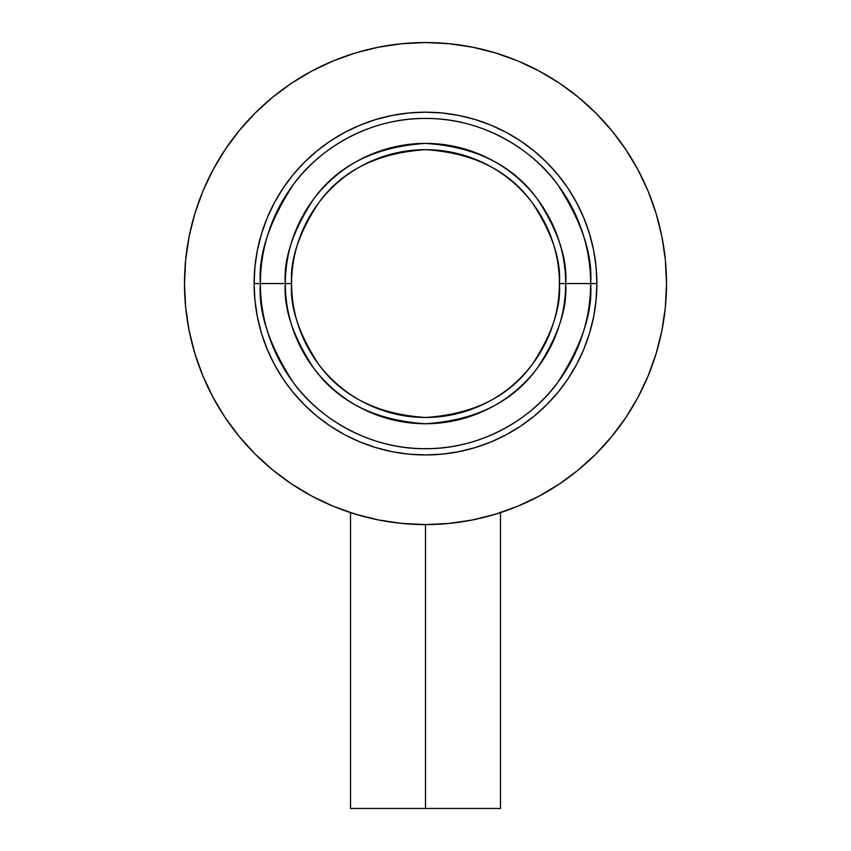<?xml version="1.0" encoding="UTF-8"?>
<svg xmlns="http://www.w3.org/2000/svg" width="851" height="851" viewBox="0 0 851 851"><rect width="100%" height="100%" fill="white"/><g stroke="black" fill="none" stroke-linecap="round" stroke-linejoin="round"><path stroke-width="1.28" d="M425.5 524.588L425.5 808.45L500.484 808.45L425.5 808.45L425.5 524.588L449.126 523.429L472.518 519.95L495.463 514.206L517.738 506.239L539.119 496.122L559.405 483.964L578.403 469.88L595.923 453.998L611.805 436.467L625.9 417.469L638.059 397.183L648.175 375.802L656.142 353.527L661.887 330.592L665.354 307.19L666.514 283.564L665.354 259.949L661.887 236.546L656.142 213.601L648.175 191.337L638.059 169.955L625.9 149.67L611.805 130.671L595.923 113.14L578.403 97.259L559.405 83.164L539.119 71.005L517.738 60.9L495.463 52.932L472.518 47.177L449.126 43.709L425.5 42.55L401.874 43.709L378.482 47.177L355.537 52.932L333.262 60.9L311.881 71.005L291.595 83.164L272.597 97.259L255.077 113.14L239.195 130.671L225.1 149.67L212.941 169.955L202.825 191.337L194.858 213.601L189.113 236.546L185.646 259.949L184.486 283.564A241.014 241.014 0 0 1 425.5 42.55A241.014 241.014 0 0 1 666.514 283.564A241.014 241.014 0 0 1 425.5 524.588A241.014 241.014 0 0 1 184.486 283.564L185.646 307.19L189.113 330.592L194.858 353.527L202.825 375.802L212.941 397.183L225.1 417.469L239.195 436.467L255.077 453.998L272.597 469.88L291.595 483.964L311.881 496.122L333.262 506.239L355.537 514.206L378.482 519.95L401.874 523.429L425.383 524.588M483.432 517.514L478.539 518.674M500.484 808.45L500.484 512.621L487.804 516.397M254.109 283.564L260.385 283.564C258.183 312.264 269.193 345.293 293.404 382.642C318.742 418.096 369.451 449.339 425.5 448.679C481.549 449.339 532.258 418.096 557.596 382.642C581.807 345.293 592.817 312.264 590.615 283.564L596.891 283.564A171.391 171.391 0 0 1 425.5 454.955A171.391 171.391 0 0 1 254.109 283.564A171.391 171.391 0 0 1 425.5 112.172A171.391 171.391 0 0 1 596.891 283.564L596.062 300.371L593.594 317.008L589.509 333.315L583.839 349.155L576.648 364.356L568.011 378.791L557.99 392.3L546.693 404.757L534.226 416.054L520.716 426.074L506.292 434.723L491.091 441.914L475.252 447.573L458.934 451.668L442.297 454.136L425.5 454.955L408.703 454.136L392.066 451.668L375.748 447.573L359.909 441.914L344.708 434.723L330.284 426.074L316.774 416.054L304.307 404.757L293.01 392.3L282.989 378.791L274.352 364.356L267.161 349.155L261.491 333.315L257.406 317.008L254.938 300.371L254.109 283.564L254.938 266.767L257.406 250.13L261.491 233.812L267.161 217.984L274.352 202.772L282.989 188.348L293.01 174.838L304.307 162.381L316.774 151.084L330.284 141.064L344.708 132.416L359.909 125.225L375.748 119.555L392.066 115.47L408.703 113.002L425.5 112.172L442.297 113.002L458.934 115.47L475.252 119.555L491.091 125.225L506.292 132.416L520.716 141.064L534.226 151.084L546.693 162.381L557.99 174.838L568.011 188.348L576.648 202.772L583.839 217.984L589.509 233.812L593.594 250.13L596.062 266.767L596.891 283.564L590.615 283.564A165.115 165.115 0 0 1 425.5 448.679A165.115 165.115 0 0 1 260.385 283.564L285.33 283.564A140.17 140.17 0 0 0 425.5 423.745A140.17 140.17 0 0 0 565.67 283.564L590.615 283.564L565.67 283.564C567.543 259.204 558.203 231.164 537.641 199.464C513.291 165.445 475.922 146.755 425.5 143.394C375.078 146.755 337.709 165.445 313.359 199.464C292.797 231.164 283.457 259.204 285.33 283.564L291.606 283.564C289.819 260.289 298.744 233.514 318.38 203.229C341.634 170.732 377.344 152.882 425.5 149.67C473.656 152.882 509.366 170.732 532.62 203.229C552.256 233.514 561.181 260.289 559.394 283.564L565.67 283.564L559.394 283.564A133.894 133.894 0 0 1 425.5 417.469A133.894 133.894 0 0 1 291.606 283.564A133.894 133.894 0 0 1 425.5 149.67A133.894 133.894 0 0 1 559.394 283.564C561.181 306.839 552.256 333.624 532.62 363.909C509.366 396.406 473.656 414.256 425.5 417.469C377.344 414.256 341.634 396.406 318.38 363.909C298.744 333.624 289.819 306.839 291.606 283.564L285.33 283.564C283.457 307.934 292.797 335.964 313.359 367.675C337.709 401.693 375.078 420.383 425.5 423.745C475.922 420.383 513.291 401.693 537.641 367.675C558.203 335.964 567.543 307.934 565.67 283.564A140.17 140.17 0 0 0 425.5 143.394A140.17 140.17 0 0 0 285.33 283.564L260.385 283.564A165.115 165.115 0 0 1 425.5 118.449A165.115 165.115 0 0 1 590.615 283.564C592.817 254.864 581.807 221.845 557.596 184.497C532.258 149.042 481.549 117.8 425.5 118.449C369.451 117.8 318.742 149.042 293.404 184.497C269.193 221.845 258.183 254.864 260.385 283.564L254.109 283.564M184.486 283.564A241.014 241.014 0 0 0 212.963 397.226M225.015 417.33A241.014 241.014 0 0 0 291.733 484.059M311.838 496.101A241.014 241.014 0 0 0 380.982 520.44M470.039 520.429A241.014 241.014 0 0 0 539.162 496.101M559.267 484.059A241.014 241.014 0 0 0 625.985 417.33M638.037 397.226A241.014 241.014 0 0 0 666.514 283.564L665.354 307.232M447.562 523.578L450.307 523.301M400.693 523.301L403.438 523.578M363.196 516.387L350.516 512.621L350.516 808.45L425.5 808.45L350.516 808.45M372.461 518.674L367.568 517.514"/></g></svg>
